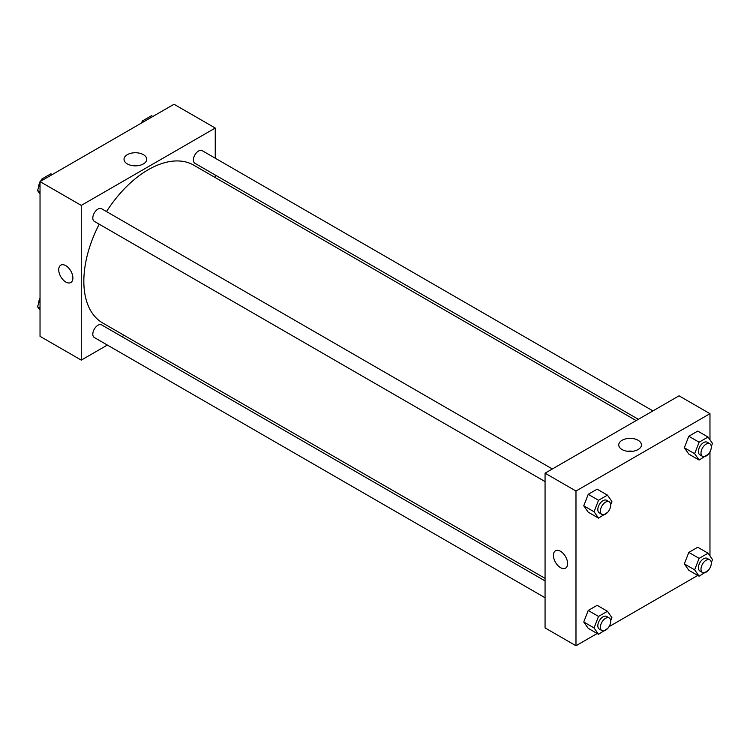 <?xml version="1.0" encoding="UTF-8"?>
<svg xmlns="http://www.w3.org/2000/svg" width="750" height="750" viewBox="0 0 750 750"><rect width="100%" height="100%" fill="white"/><g stroke="black" fill="none" stroke-linecap="round" stroke-linejoin="round"><path stroke-width="1.12" d="M107.372 345.056L81.263 360.122L40.031 336.319L40.031 181.613L174.019 104.25L215.25 128.053L215.25 158.203M215.25 175.031L215.25 177.581M127.35 154.659A11.344 6.553 180 0 1 139.716 153.244A11.344 6.553 180 0 1 146.719 159.291A11.344 6.553 180 0 1 135.375 165.844A11.344 6.553 180 0 1 124.022 159.291A11.344 6.553 180 0 1 127.35 154.659M81.263 360.122L81.263 205.406L40.031 181.613M81.263 205.406L215.25 128.053M138.122 165.647A11.344 6.553 0 0 0 132.619 165.647M65.803 282.028A10.022 5.784 60 0 1 59.259 273.197A10.022 5.784 60 0 1 60.788 265.162A10.022 5.784 60 0 1 70.809 270.947A10.022 5.784 60 0 1 70.809 282.525A10.022 5.784 60 0 1 65.803 282.028M60.797 265.162A10.022 5.784 -120 0 0 59.259 273.197A10.022 5.784 -120 0 0 65.803 282.019A10.022 5.784 -120 0 0 70.819 282.516M124.153 335.363L121.941 336.637M552.347 468.975L101.606 208.744A7.284 4.209 120 0 0 94.312 212.944A7.284 4.209 120 0 0 94.312 221.363L545.062 481.594M545.062 580.922L101.606 324.891A7.284 4.209 120 0 0 95.991 326.85A7.284 4.209 120 0 0 92.803 334.181A7.284 4.209 120 0 0 94.312 337.519L545.062 597.75M652.941 410.897L202.191 150.666A7.284 4.209 120 0 0 196.575 152.616A7.284 4.209 120 0 0 193.397 159.947A7.284 4.209 120 0 0 194.906 163.284L638.362 419.316M99.206 224.184A91.097 52.594 120 0 0 83.841 281.278A91.097 52.594 120 0 0 102.703 322.987L545.062 578.372M636.159 420.591L193.8 165.197A91.097 52.594 120 0 0 106.5 211.566M597.178 633.506L575.981 645.75L545.062 627.9L545.062 473.184L679.041 395.822L709.969 413.681L709.969 439.791M609.028 626.672L697.772 575.428M709.612 568.594L709.969 567.994M583.753 505.828L588.216 512.175L583.753 505.828L588.216 494.325L583.753 505.828L594.056 511.772L598.519 500.278L607.444 495.122L611.906 501.469L610.688 504.609M597.141 489.169L588.216 494.325L597.141 489.169L607.444 495.122M684.338 447.75L688.809 454.097L684.338 447.75L688.809 436.247L684.338 447.75L694.65 453.703L699.113 442.2L708.038 437.044L712.5 443.391L711.281 446.531M697.734 431.091L688.809 436.247L697.734 431.091L708.038 437.044M684.338 563.906L688.809 570.253L684.338 563.906L688.809 552.403L684.338 563.906L694.65 569.85L699.113 558.356L708.038 553.2L712.5 559.547L711.281 562.688M697.734 547.247L688.809 552.403L697.734 547.247L708.038 553.2M575.981 645.75L575.981 491.034L709.969 413.681M709.969 451.837L709.969 555.938M583.753 621.984L588.216 628.331L583.753 621.984L588.216 610.481L583.753 621.984L594.056 627.928L598.519 616.425L607.444 611.278L611.906 617.625L610.688 620.766M597.141 605.325L588.216 610.481L597.141 605.325L607.444 611.278M622.069 449.55A11.344 6.553 180 0 1 618.741 444.919A11.344 6.553 180 0 1 630.084 438.366A11.344 6.553 180 0 1 641.438 444.919A11.344 6.553 180 0 1 634.434 450.966A11.344 6.553 180 0 1 622.069 449.55M575.981 491.034L545.062 473.184M567.6 563.559A10.022 5.784 60 0 1 565.528 568.144A10.022 5.784 60 0 1 555.506 562.359A10.022 5.784 60 0 1 555.506 550.781A10.022 5.784 60 0 1 563.231 553.472A10.022 5.784 60 0 1 567.6 563.559M632.841 451.275A11.344 6.553 0 0 0 627.337 451.275M555.506 550.781A10.022 5.784 -120 0 0 555.506 562.359A10.022 5.784 -120 0 0 565.528 568.144M607.716 512.269L598.519 518.128L594.056 511.772M609.206 501.797L606.628 500.316A7.284 4.209 120 0 0 601.013 502.266A7.284 4.209 120 0 0 597.825 509.597A7.284 4.209 120 0 0 599.334 512.934L601.912 514.425A7.284 4.209 120 0 0 609.206 510.216A7.284 4.209 120 0 0 609.206 501.797A7.284 4.209 120 0 0 603.591 503.756A7.284 4.209 120 0 0 600.403 511.087A7.284 4.209 120 0 0 601.912 514.425M598.519 518.128L588.216 512.175M598.519 500.278L588.216 494.325M708.309 454.191L699.113 460.05L694.65 453.703M709.791 443.719L707.222 442.238A7.284 4.209 120 0 0 701.606 444.188A7.284 4.209 120 0 0 698.419 451.519A7.284 4.209 120 0 0 699.928 454.856L702.506 456.347A7.284 4.209 120 0 0 709.791 452.137A7.284 4.209 120 0 0 709.791 443.719A7.284 4.209 120 0 0 704.175 445.678A7.284 4.209 120 0 0 700.997 453.009A7.284 4.209 120 0 0 702.506 456.347M699.113 460.05L688.809 454.097M699.113 442.2L688.809 436.247M607.716 628.425L598.519 634.284L594.056 627.928M609.206 617.953L606.628 616.462A7.284 4.209 120 0 0 601.013 618.422A7.284 4.209 120 0 0 597.825 625.753A7.284 4.209 120 0 0 599.334 629.091L601.912 630.581A7.284 4.209 120 0 0 609.206 626.372A7.284 4.209 120 0 0 609.206 617.953A7.284 4.209 120 0 0 603.591 619.903A7.284 4.209 120 0 0 600.403 627.244A7.284 4.209 120 0 0 601.912 630.581M598.519 634.284L588.216 628.331M598.519 616.425L588.216 610.481M708.309 570.347L699.113 576.206L694.65 569.85M709.791 559.875L707.222 558.394A7.284 4.209 120 0 0 701.606 560.344A7.284 4.209 120 0 0 698.419 567.675A7.284 4.209 120 0 0 699.928 571.013L702.506 572.503A7.284 4.209 120 0 0 709.791 568.294A7.284 4.209 120 0 0 709.791 559.875A7.284 4.209 120 0 0 704.175 561.834A7.284 4.209 120 0 0 700.997 569.166A7.284 4.209 120 0 0 702.506 572.503M699.113 576.206L688.809 570.253M699.113 558.356L688.809 552.403M40.031 194.062L37.5 190.453L40.031 183.919M41.194 180.947L41.962 178.95L50.888 173.794L52.228 174.572M40.031 191.916L37.5 190.453M43.303 179.719L41.962 178.95M40.031 182.006A7.284 4.209 120 0 0 38.7 186.788A7.284 4.209 120 0 0 38.719 187.312M41.691 179.653A7.284 4.209 120 0 0 40.387 181.406M141.778 122.869L142.556 120.872L151.481 115.716L152.822 116.494M143.897 121.65L142.556 120.872M142.284 121.575A7.284 4.209 120 0 0 140.972 123.328M40.031 310.209L37.5 306.609L40.031 300.075M40.031 308.072L37.5 306.609M40.031 298.163A7.284 4.209 120 0 0 38.7 302.944A7.284 4.209 120 0 0 38.719 303.469"/></g></svg>
